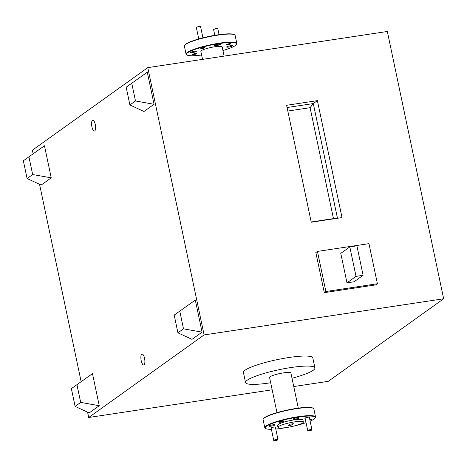<?xml version="1.0" encoding="UTF-8"?>
<svg xmlns="http://www.w3.org/2000/svg" width="467" height="467" viewBox="0 0 467 467"><rect width="100%" height="100%" fill="white"/><g stroke="black" fill="none" stroke-linecap="round" stroke-linejoin="round"><path stroke-width="0.7" d="M95.262 124.432A5.499 1.856 -98.6 0 0 92.77 120.188A5.499 1.856 -98.6 0 0 91.923 126.82A5.499 1.856 -98.6 0 0 94.416 131.064A5.499 1.856 -98.6 0 0 95.262 124.432M144.548 358.312A5.499 1.856 -98.6 0 0 142.056 354.068A5.499 1.856 -98.6 0 0 141.209 360.699A5.499 1.856 -98.6 0 0 143.702 364.943A5.499 1.856 -98.6 0 0 144.548 358.312M275.378 440.69L277.69 439.972L276.482 439.902L274.187 440.708L275.378 440.69M274.187 440.708L273.785 440.457A2.16 0.344 -11.9 0 1 273.744 440.404A2.16 0.344 -11.9 0 1 273.849 440.264A2.16 0.344 -11.9 0 1 276.517 439.494A2.16 0.344 -11.9 0 1 277.976 439.517A2.16 0.344 -11.9 0 1 277.958 439.575A2.16 0.344 -11.9 0 1 277.871 439.657M309.335 430.854L311.652 430.136L310.438 430.066L308.144 430.872L309.335 430.854M308.144 430.872L307.741 430.621A2.16 0.344 -11.9 0 1 307.7 430.568A2.16 0.344 -11.9 0 1 307.806 430.428A2.16 0.344 -11.9 0 1 310.473 429.652A2.16 0.344 -11.9 0 1 311.933 429.675A2.16 0.344 -11.9 0 1 311.915 429.739A2.16 0.344 -11.9 0 1 311.828 429.821M196.35 27.425L198.93 26.31L200.524 26.543A2.16 0.344 168.1 0 0 199.105 26.572A2.16 0.344 168.1 0 0 196.438 27.343A2.16 0.344 168.1 0 0 196.35 27.425A2.16 0.344 168.1 0 0 196.333 27.483L198.749 38.948M202.929 37.827L200.565 26.596A2.16 0.344 168.1 0 0 200.524 26.543M213.612 29.532L216.192 28.417L217.791 28.65A2.16 0.344 168.1 0 0 216.367 28.674A2.16 0.344 168.1 0 0 213.699 29.45A2.16 0.344 168.1 0 0 213.612 29.532A2.16 0.344 168.1 0 0 213.6 29.59L214.808 35.323M219.087 34.663L217.826 28.697A2.16 0.344 168.1 0 0 217.791 28.65M282.442 421.03A2.767 0.444 168.1 0 0 278.916 422.121A2.767 0.444 168.1 0 0 280.76 422.226A2.767 0.444 168.1 0 0 284.257 420.995A2.767 0.444 168.1 0 0 282.442 421.03M279.488 421.777A2.317 0.368 168.1 0 0 280.807 421.695A2.317 0.368 168.1 0 0 283.597 420.913M309.364 417.486A2.423 0.385 168.1 0 0 309.539 417.206A2.423 0.385 168.1 0 0 307.946 417.235A2.423 0.385 168.1 0 0 304.863 418.193A2.423 0.385 168.1 0 0 305.132 418.379M275.407 427.323A2.423 0.385 168.1 0 0 275.577 427.048A2.423 0.385 168.1 0 0 273.989 427.072A2.423 0.385 168.1 0 0 270.901 428.029A2.423 0.385 168.1 0 0 271.175 428.216M305.546 420.335A3.076 0.49 168.1 0 0 305.33 420.58A3.076 0.49 168.1 0 0 305.628 420.72M272.962 424.812A3.076 0.49 168.1 0 0 269.021 426.114A3.076 0.49 168.1 0 0 271.099 426.149A3.076 0.49 168.1 0 0 275.045 424.847A3.076 0.49 168.1 0 0 272.962 424.812M297.07 417.79A3.076 0.49 168.1 0 0 293.124 419.092A3.076 0.49 168.1 0 0 295.202 419.127A3.076 0.49 168.1 0 0 299.149 417.825A3.076 0.49 168.1 0 0 297.07 417.79M222.94 50.506A25.597 4.08 168.1 0 0 236.366 44.575A25.597 4.08 168.1 0 0 219.28 43.583A25.597 4.08 168.1 0 0 186.934 54.995A25.597 4.08 168.1 0 0 201.616 55.001M186.934 54.995L186.531 54.738A25.942 4.133 -11.9 0 1 186.064 54.154A25.942 4.133 -11.9 0 1 219.315 43.174A25.942 4.133 -11.9 0 1 236.827 43.454A25.942 4.133 -11.9 0 1 236.635 44.178L236.366 44.575M184.57 45.416L184.833 45.019A25.597 4.08 -11.9 0 1 217.447 34.897A25.597 4.08 -11.9 0 1 234.265 34.599L234.667 34.856A25.942 4.133 168.1 0 0 217.622 35.159A25.942 4.133 168.1 0 0 184.57 45.416A25.942 4.133 168.1 0 0 184.372 46.134L186.064 54.154M236.827 43.454L235.14 35.439A25.942 4.133 168.1 0 0 234.667 34.856M275.769 429.05A25.597 4.08 168.1 0 0 282.471 428.233A25.597 4.08 168.1 0 0 287.73 427.34M294.403 425.933A25.597 4.08 168.1 0 0 306.037 422.67M310.135 421.129A25.597 4.08 168.1 0 0 315.085 418.117A25.597 4.08 168.1 0 0 297.999 417.124A25.597 4.08 168.1 0 0 265.653 428.531A25.597 4.08 168.1 0 0 271.403 429.296M265.653 428.531L265.25 428.28A25.942 4.133 -11.9 0 1 264.777 427.696A25.942 4.133 -11.9 0 1 298.034 416.716A25.942 4.133 -11.9 0 1 315.546 416.996A25.942 4.133 -11.9 0 1 315.353 417.72L315.085 418.117M263.283 418.952L263.551 418.555A25.597 4.08 -11.9 0 1 296.166 408.438A25.597 4.08 -11.9 0 1 312.983 408.14L313.386 408.397A25.942 4.133 168.1 0 0 296.341 408.695A25.942 4.133 168.1 0 0 263.283 418.952A25.942 4.133 168.1 0 0 263.09 419.675L264.777 427.696M315.546 416.996L313.859 408.981A25.942 4.133 168.1 0 0 313.386 408.397M229.198 43.717A2.317 0.368 168.1 0 0 226.226 44.698A2.317 0.368 168.1 0 0 227.791 44.727A2.317 0.368 168.1 0 0 230.762 43.746A2.317 0.368 168.1 0 0 229.198 43.717M195.241 53.559A2.317 0.368 168.1 0 0 192.27 54.54A2.317 0.368 168.1 0 0 193.834 54.563A2.317 0.368 168.1 0 0 196.805 53.582A2.317 0.368 168.1 0 0 195.241 53.559M230.558 45.737A3.076 0.49 168.1 0 0 226.618 47.039A3.076 0.49 168.1 0 0 228.696 47.074A3.076 0.49 168.1 0 0 232.642 45.772A3.076 0.49 168.1 0 0 230.558 45.737M218.352 44.248A3.076 0.49 168.1 0 0 214.406 45.55A3.076 0.49 168.1 0 0 216.484 45.585A3.076 0.49 168.1 0 0 220.43 44.283A3.076 0.49 168.1 0 0 218.352 44.248M194.249 51.271A3.076 0.49 168.1 0 0 190.303 52.578A3.076 0.49 168.1 0 0 192.381 52.608A3.076 0.49 168.1 0 0 196.327 51.306A3.076 0.49 168.1 0 0 194.249 51.271M294.589 421.87A12.971 2.066 -11.9 0 1 303.346 422.01A12.971 2.066 -11.9 0 1 286.72 427.498A12.971 2.066 -11.9 0 1 277.964 427.358A12.971 2.066 -11.9 0 1 294.589 421.87M277.964 427.358L277.544 425.355A12.971 2.066 -11.9 0 1 294.169 419.868A12.971 2.066 -11.9 0 1 302.925 420.008L303.346 422.01M276.978 412.63L269.576 377.482A10.893 1.74 -11.9 0 1 283.539 372.87A10.893 1.74 -11.9 0 1 290.894 372.987L298.302 408.135M270.685 382.747A35.451 5.651 -11.9 0 1 269.482 382.928A35.451 5.651 -11.9 0 1 245.543 382.549A35.451 5.651 -11.9 0 1 290.988 367.541A35.451 5.651 -11.9 0 1 314.927 367.926A35.451 5.651 -11.9 0 1 292.003 378.252M245.543 382.549L243.435 372.52A35.451 5.651 -11.9 0 1 288.875 357.518A35.451 5.651 -11.9 0 1 312.814 357.903L314.927 367.926M202.538 59.367L200.857 51.388A10.893 1.74 -11.9 0 1 214.82 46.776A10.893 1.74 -11.9 0 1 222.175 46.893L224.119 56.11M201.464 48.124A2.125 0.339 168.1 0 0 202.129 48.048A2.125 0.339 168.1 0 0 204.196 47.552M203.53 47.628A2.125 0.339 168.1 0 0 200.804 48.527A2.125 0.339 168.1 0 0 202.24 48.55A2.125 0.339 168.1 0 0 204.966 47.652A2.125 0.339 168.1 0 0 203.53 47.628M325.89 291.513L377.406 283.738L368.953 243.64L317.437 251.415L325.89 291.513L324.296 292.651L375.807 284.876L377.406 283.738M346.987 282.844L354.068 281.776L363.11 275.308L356.905 245.835L349.818 246.909L340.776 253.377L346.987 282.844L356.029 276.376L363.11 275.308M204.102 334.927L443.65 298.769L387.324 31.476L147.776 67.639L204.102 334.927L88.695 417.498L87.574 412.174M342.025 217.581L317.385 100.639L286.604 105.285L311.244 222.228L342.025 217.581M317.437 251.415L315.844 252.559L324.296 292.651M287.999 425.676L290.095 424.176L293.317 423.692L291.215 425.192L287.999 425.676M51.23 177.851L41.16 185.055L27.086 178.517L23.35 160.776L44.47 145.774L51.23 177.851L32.661 174.53L27.086 178.517M195.311 300.077L202.071 332.154L192.001 339.357L177.927 332.819L174.191 315.079L195.311 300.077M33.128 153.812L32.369 150.205L147.776 67.639M81.147 381.679L39.555 184.307M154.052 104.287L147.292 72.21L126.172 87.212L129.908 104.952L135.483 100.965L154.052 104.287L143.982 111.496L129.908 104.952M99.249 405.718L92.489 373.641L71.369 388.637L75.105 406.383L89.179 412.921L99.249 405.718L80.68 402.396L76.938 384.656M443.65 298.769L328.237 381.341L293.755 386.542M272.168 389.799L88.695 417.498M135.483 100.965L131.741 83.225M179.76 311.092L183.502 328.832L202.071 332.154M183.502 328.832L177.927 332.819M28.919 156.789L32.661 174.53M75.105 406.383L80.68 402.396M205.515 37.202A12.971 2.066 -11.9 0 1 212.187 35.796M309.907 420.055A3.076 0.49 168.1 0 0 311.355 419.313A3.076 0.49 168.1 0 0 309.726 419.214M293.177 423.709L291.215 425.192M291.204 425.128L288.121 425.589M287.077 107.527L313.293 103.569L317.385 100.639M311.191 221.977L333.461 218.614L310.082 107.684L313.293 103.569L337.466 218.27M310.082 107.684L287.818 111.047M333.911 218.807L333.461 218.614M349.818 246.909L356.029 276.376M277.69 439.972L277.958 439.575M311.652 430.136L311.915 429.739M275.332 426.984L277.976 439.517M309.294 417.148L311.933 429.675M305.062 418.035L307.7 430.568M271.105 427.877L273.744 440.404"/></g></svg>
